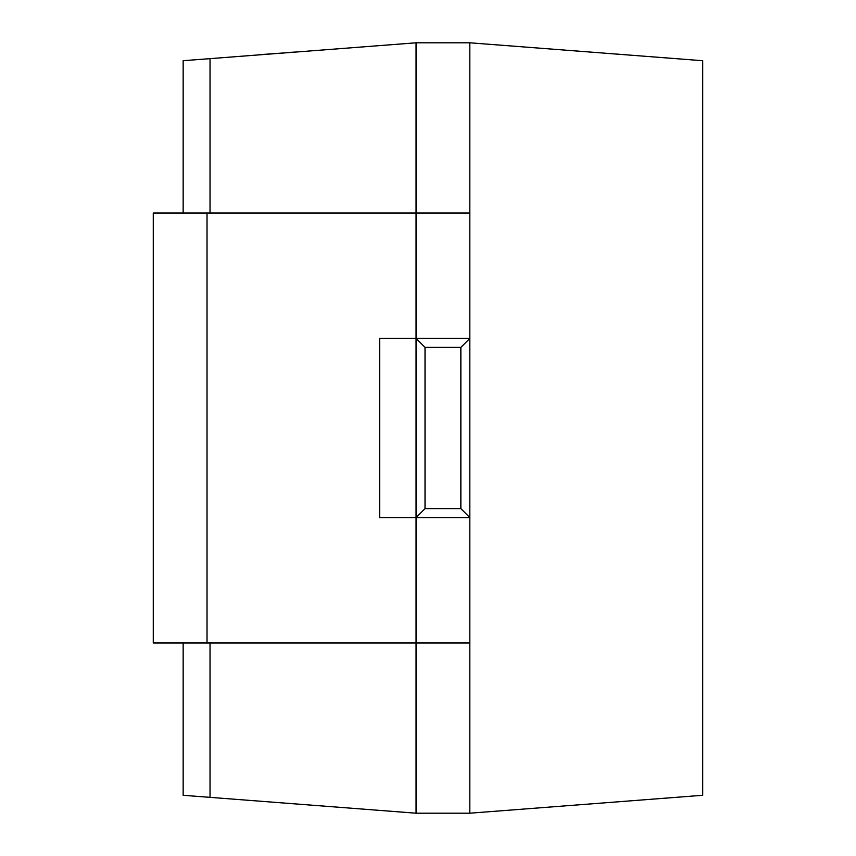 <?xml version="1.0" encoding="UTF-8"?>
<svg xmlns="http://www.w3.org/2000/svg" width="856" height="856" viewBox="0 0 856 856"><rect width="100%" height="100%" fill="white"/><g stroke="black" fill="none" stroke-linecap="round" stroke-linejoin="round"><path stroke-width="1.28" d="M460.86 508.625L460.86 347.375L425.025 347.375L425.025 508.625L460.86 508.625L469.816 517.58L469.816 338.42L416.059 338.42L416.059 517.58L425.025 508.625M460.86 347.375L469.816 338.42L469.816 213.005L153.278 213.005L153.278 642.995L207.024 642.995L207.024 213.005M183.152 213.005L183.152 60.712L416.059 42.8L416.059 338.42L379.668 338.42L379.668 517.58L416.059 517.58L416.059 338.42L425.025 347.375M210.03 642.995L210.03 797.353L183.152 795.288L183.152 642.995M469.816 213.005L469.816 42.8L702.723 60.712L702.723 795.288L469.816 813.2L469.816 338.42M469.816 642.995L416.059 642.995L416.059 813.2L469.816 813.2M210.03 58.647L210.03 213.005M416.059 813.2L210.03 797.353M416.059 42.8L469.816 42.8M469.816 517.58L416.059 517.58L416.059 642.995L207.024 642.995M199.469 59.46L258.822 54.891M258.812 54.72L288.376 52.623M287.659 52.494L288.868 52.58M288.857 52.409L296.176 52.023"/></g></svg>
